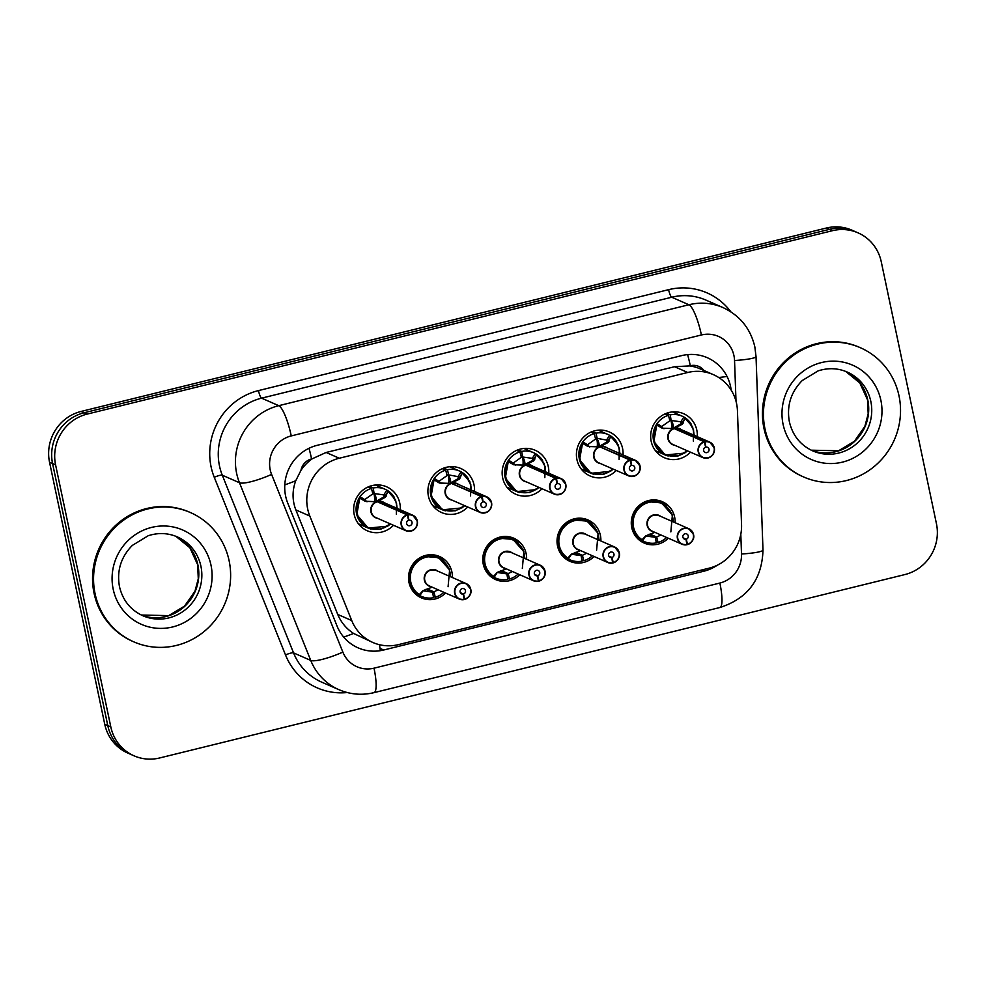 <?xml version="1.0" encoding="UTF-8"?>
<svg xmlns="http://www.w3.org/2000/svg" width="986" height="986" viewBox="0 0 986 986"><rect width="100%" height="100%" fill="white"/><g stroke="black" fill="none" stroke-linecap="round" stroke-linejoin="round"><path stroke-width="1.48" d="M445.561 593.042A22.592 21.803 -66.4 0 1 421.379 597.873A22.592 21.803 -66.4 0 1 408.993 582.455A22.592 21.803 -66.4 0 1 416.684 560.06A22.592 21.803 -66.4 0 1 439.497 556.486A22.592 21.803 -66.4 0 1 451.884 571.905A22.592 21.803 -66.4 0 1 452.352 577.525M519.819 574.764A22.592 21.803 -66.4 0 1 495.638 579.595A22.592 21.803 -66.4 0 1 483.251 564.177A22.592 21.803 -66.4 0 1 490.929 541.782A22.592 21.803 -66.4 0 1 513.755 538.208A22.592 21.803 -66.4 0 1 526.142 553.627A22.592 21.803 -66.4 0 1 526.61 559.247M594.065 556.498A22.592 21.803 -66.4 0 1 569.896 561.317A22.592 21.803 -66.4 0 1 557.509 545.911A22.592 21.803 -66.4 0 1 565.188 523.504A22.592 21.803 -66.4 0 1 588.001 519.942A22.592 21.803 -66.4 0 1 600.4 535.349A22.592 21.803 -66.4 0 1 600.868 540.981M668.323 538.22A22.592 21.803 -66.4 0 1 644.141 543.052A22.592 21.803 -66.4 0 1 631.755 527.633A22.592 21.803 -66.4 0 1 639.446 505.239A22.592 21.803 -66.4 0 1 662.259 501.664A22.592 21.803 -66.4 0 1 674.646 517.083A22.592 21.803 -66.4 0 1 675.114 522.703M362.367 525.513A24.021 23.196 -66.4 0 1 359.989 525.624M393.476 525.267A24.021 23.196 -66.4 0 1 367.347 530.813A24.021 23.196 -66.4 0 1 354.171 514.421A24.021 23.196 -66.4 0 1 362.343 490.597A24.021 23.196 -66.4 0 1 386.611 486.801A24.021 23.196 -66.4 0 1 399.798 503.193A24.021 23.196 -66.4 0 1 400.267 509.75M436.613 507.248A24.021 23.196 -66.4 0 1 434.234 507.346M467.721 507.001A24.021 23.196 -66.4 0 1 441.605 512.547A24.021 23.196 -66.4 0 1 428.417 496.143A24.021 23.196 -66.4 0 1 436.601 472.319A24.021 23.196 -66.4 0 1 460.869 468.523A24.021 23.196 -66.4 0 1 474.044 484.915A24.021 23.196 -66.4 0 1 474.512 491.484M510.871 488.97A24.021 23.196 -66.4 0 1 508.493 489.068A23.997 23.171 -66.4 0 0 510.81 488.945M541.98 488.723A24.021 23.196 -66.4 0 1 515.851 494.269A24.021 23.196 -66.4 0 1 502.675 477.877A24.021 23.196 -66.4 0 1 510.847 454.041A24.021 23.196 -66.4 0 1 535.127 450.245A24.021 23.196 -66.4 0 1 548.302 466.649A24.021 23.196 -66.4 0 1 548.771 473.206M585.129 470.704A24.021 23.196 -66.4 0 1 582.751 470.803M616.238 470.445A24.021 23.196 -66.4 0 1 590.109 475.991A24.021 23.196 -66.4 0 1 576.933 459.599A24.021 23.196 -66.4 0 1 585.105 435.775A24.021 23.196 -66.4 0 1 609.373 431.979A24.021 23.196 -66.4 0 1 622.56 448.371A24.021 23.196 -66.4 0 1 623.029 454.928M659.375 452.426A24.021 23.196 -66.4 0 1 656.996 452.525A23.997 23.171 -66.4 0 0 659.326 452.401M690.483 452.18A24.021 23.196 -66.4 0 1 664.367 457.726A24.021 23.196 -66.4 0 1 651.179 441.321A24.021 23.196 -66.4 0 1 659.363 417.497A24.021 23.196 -66.4 0 1 683.631 413.701A24.021 23.196 -66.4 0 1 696.806 430.093A24.021 23.196 -66.4 0 1 697.275 436.662M737.442 410.78A42.349 40.882 113.6 0 0 736.554 403.52A42.349 40.882 113.6 0 0 713.322 374.631A42.349 40.882 113.6 0 0 687.723 372.486L339.283 458.231A42.349 40.882 113.6 0 0 309.801 516.023L351.719 620.539A42.349 40.882 113.6 0 0 372.831 642.478A42.349 40.882 113.6 0 0 398.443 644.622L709.07 568.183A42.349 40.882 113.6 0 0 741.546 524.601L737.442 410.78M300.989 470.297A42.349 40.882 -66.4 0 1 312.279 458.761L311.576 458.934A14.112 13.631 113.6 0 0 300.989 470.297L295.738 480.749C292.152 490.56 292.176 500.272 295.825 509.898L337.73 614.414C341.033 622.351 346.32 628.698 353.604 633.456L372.831 642.478M704.066 370.576A14.112 13.631 113.6 0 0 690.299 365.732L689.596 365.905A42.349 40.882 -66.4 0 1 700.196 368.875L713.322 374.631M689.596 365.905L674.56 366.718L326.12 452.463L312.279 458.761M674.818 411.815A24.021 23.196 -66.4 0 1 676.359 413.639A23.997 23.171 -66.4 0 0 674.781 411.815M377.811 484.915A24.021 23.196 -66.4 0 1 379.339 486.727M452.056 466.637A24.021 23.196 -66.4 0 1 453.597 468.449M526.314 448.359A24.021 23.196 -66.4 0 1 527.855 450.183M600.573 430.093A24.021 23.196 -66.4 0 1 602.113 431.905M55.598 464.911L52.578 463.593A42.349 40.882 -66.4 0 1 84.155 412.752L829.374 229.368A42.349 40.882 -66.4 0 1 854.985 231.513A42.349 40.882 -66.4 0 0 829.374 229.368L84.155 412.752A42.349 40.882 -66.4 0 0 52.578 463.593L107.782 725.585L52.578 463.593L49.547 462.261A42.349 40.882 -66.4 0 1 81.123 411.433L826.342 228.037A42.349 40.882 -66.4 0 1 851.953 230.182L858.017 232.844A42.349 40.882 -66.4 0 1 881.25 261.734L936.453 523.739A42.349 40.882 -66.4 0 1 904.877 574.567L159.658 757.963A42.349 40.882 -66.4 0 1 134.047 755.818A42.349 40.882 -66.4 0 1 110.814 726.916L55.598 464.911A42.349 40.882 -66.4 0 1 87.187 414.083L832.406 230.699A42.349 40.882 -66.4 0 1 858.017 232.844M134.047 755.818L131.015 754.487A42.349 40.882 -66.4 0 1 107.782 725.585A42.349 40.882 -66.4 0 0 131.015 754.487L127.983 753.156A42.349 40.882 -66.4 0 1 104.75 724.266L49.547 462.261M731.193 390.136A42.349 40.882 113.6 0 0 730.601 386.648A42.349 40.882 113.6 0 0 707.381 357.745A42.349 40.882 113.6 0 0 681.77 355.601L317.209 445.315A42.349 40.882 113.6 0 0 287.739 503.106L336.99 625.913A42.349 40.882 113.6 0 0 358.103 647.851A42.349 40.882 113.6 0 0 383.714 649.996L703.844 571.214A42.349 40.882 113.6 0 0 717.377 565.163M673.783 427.949L681.055 423.721L680.796 421.811A1.417 1.368 113.6 0 0 680.845 421.737L683.84 417.029L684.962 418.261L682.287 424.239L673.98 428.516M704.189 441.753L704.337 442.048A8.184 7.9 113.6 0 0 698.556 451.785A8.184 7.9 113.6 0 0 708.01 457.787A8.184 7.9 113.6 0 0 714.11 447.952A8.184 7.9 113.6 0 0 705.015 441.876L704.891 441.58A8.467 8.171 -66.4 0 1 711.424 456.259A8.467 8.171 -66.4 0 1 698.224 451.822A8.467 8.171 -66.4 0 1 704.189 441.753L674.251 428.639L662.148 428.207L656.984 425.151L657.058 423.623L653.817 441.543L665.279 455.002L677.974 456.037L687.427 450.836M674.251 428.639L662.802 428.207A2.822 2.724 -66.4 0 1 662.025 428.134M674.276 428.651A8.467 8.171 113.6 0 0 672.957 444.501L702.87 457.603C710.598 458.761 714.419 455.52 714.32 447.866L709.661 442.085L679.748 428.984A8.467 8.171 113.6 0 0 674.979 428.479L675.065 428.996M705.015 441.876L705.877 447.114A2.822 2.724 -66.4 0 1 708.059 452.007A2.822 2.724 -66.4 0 1 703.659 450.528A2.822 2.724 -66.4 0 1 705.643 447.176L704.337 442.048M704.891 441.58L674.979 428.491M657.391 425.422L656.984 425.151A20.644 19.93 -66.5 0 0 660.916 451.637A20.644 19.93 -66.5 0 0 687.18 450.725M693.343 441.099L693.589 429.921L688.216 420.344M683.84 417.029L692.554 426.728L694.255 435.331M665.106 413.861L668.471 415.328L669.864 420.763L661.717 426.507L662.826 428.207M691.112 423.968A21.174 20.447 113.6 0 0 682.152 416.166A21.174 20.447 113.6 0 0 670.233 414.896L671.146 420.455L669.605 419.74M680.796 421.811L671.146 420.455L673.302 428.232M670.233 414.896L666.524 413.282M668.471 415.328A21.174 20.447 113.6 0 0 653.558 440.508A21.174 20.447 113.6 0 0 665.168 454.965A21.174 20.447 113.6 0 0 668.212 456.013M683.236 423.019L682.324 422.624A2.822 2.724 -66.4 0 1 681.079 423.709L682.287 424.239M658.956 515.629A8.467 8.171 113.6 0 0 653.841 515.197L658.956 515.629L688.869 528.73L693.528 534.511C694.6 538.516 692.603 541.869 687.562 544.58L687.55 544.334A8.184 7.9 113.6 0 0 693.318 534.597A8.184 7.9 113.6 0 0 683.877 528.607A8.184 7.9 113.6 0 0 677.764 538.43A8.184 7.9 113.6 0 0 686.872 544.506L686.86 544.753A8.467 8.171 -66.4 0 1 680.315 530.061A8.467 8.171 -66.4 0 1 693.515 534.511A8.467 8.171 -66.4 0 1 687.562 544.58L686.835 544.26M686.872 544.506L685.997 539.268A2.822 2.724 -66.4 0 1 683.828 534.375A2.822 2.724 -66.4 0 1 688.228 535.854A2.822 2.724 -66.4 0 1 686.231 539.219L687.55 544.334M686.231 539.219L683.088 537.838M653.841 515.197A8.467 8.171 113.6 0 0 652.165 531.146L682.078 544.247L686.848 544.753M685.997 539.268L683.212 538.048M670.85 531.91L672.378 515.111L661.458 502.86L648.554 501.738C630.621 505.115 626.43 532.859 642.687 540.747L642.083 539.736L645.781 535.842L654.174 532.637M666.474 506.077A21.174 20.447 113.6 0 0 661.36 502.811A21.174 20.447 113.6 0 0 648.554 501.738A21.174 20.447 113.6 0 0 632.765 527.153A21.174 20.447 113.6 0 0 644.376 541.61A21.174 20.447 113.6 0 0 656.294 542.879L655.382 537.333L645.731 535.965A1.417 1.368 113.6 0 0 645.682 536.039L642.687 540.747L642.083 539.736A20.644 19.93 -66.3 0 1 643.661 504.487A20.644 19.93 -66.3 0 1 673.167 521.853M656.664 537.013L660.94 534.991M649.897 534.079L656.664 537.05L658.056 542.448L656.084 541.585M655.32 537.333L648.739 534.461M658.056 542.448A21.174 20.447 113.6 0 0 666.635 537.481M764.976 428.836A70.585 68.145 -66.4 0 1 788.985 358.842A70.585 68.145 -66.4 0 1 860.297 347.688A70.585 68.145 -66.4 0 1 899.01 395.854A70.585 68.145 -66.4 0 1 874.989 465.848A70.585 68.145 -66.4 0 1 803.689 477.002A70.585 68.145 -66.4 0 1 764.976 428.836M803.689 477.002L802.678 476.558A70.585 68.145 -66.4 0 1 763.965 428.392A70.585 68.145 -66.4 0 1 787.974 358.399A70.585 68.145 -66.4 0 1 859.287 347.245L860.297 347.688M599.525 446.227L606.797 441.987L606.538 440.089A1.417 1.368 113.6 0 0 606.6 440.002L609.595 435.307L610.704 436.539L608.042 442.517L599.722 446.794M629.943 460.018L630.079 460.314A8.184 7.9 113.6 0 0 624.311 470.051A8.184 7.9 113.6 0 0 633.751 476.053A8.184 7.9 113.6 0 0 639.852 466.23A8.184 7.9 113.6 0 0 630.757 460.154L630.646 459.846A8.467 8.171 -66.4 0 1 637.178 474.537A8.467 8.171 -66.4 0 1 623.978 470.088A8.467 8.171 -66.4 0 1 629.943 460.018L599.993 446.917L587.902 446.485L582.738 443.417L582.8 441.901L579.558 459.821L591.021 473.28L603.715 474.303L613.169 469.114M600.03 446.929A8.467 8.171 113.6 0 0 598.699 462.779L628.624 475.868C636.34 477.039 640.16 473.785 640.062 466.144L635.415 460.351L605.503 447.262A8.467 8.171 113.6 0 0 600.733 446.757L600.696 446.744M599.993 446.917L588.556 446.473A2.822 2.724 -66.4 0 1 587.767 446.411M630.757 460.154L631.619 465.392A2.822 2.724 -66.4 0 1 633.801 470.285A2.822 2.724 -66.4 0 1 629.401 468.806A2.822 2.724 -66.4 0 1 631.385 465.441L630.079 460.314M630.646 459.846L600.819 447.274M583.133 443.7L582.738 443.417A20.644 19.93 -66.5 0 0 586.658 469.915A20.644 19.93 -66.5 0 0 612.922 469.003M619.097 459.377L619.331 448.186L613.958 438.622M609.595 435.307L618.296 444.994L619.997 453.609M590.86 432.139L594.225 433.606L595.606 439.004L587.471 444.785L589.764 447.015M606.538 440.089L595.347 438.006M616.854 442.233A21.174 20.447 113.6 0 0 607.894 434.444A21.174 20.447 113.6 0 0 595.975 433.174L599.057 446.498M595.975 433.174L592.278 431.548M594.225 433.606A21.174 20.447 113.6 0 0 579.3 458.786A21.174 20.447 113.6 0 0 590.91 473.231A21.174 20.447 113.6 0 0 593.954 474.278M608.978 441.297L608.079 440.902A2.822 2.724 -66.4 0 1 606.821 441.987L608.042 442.517M525.267 464.505L532.539 460.265L532.28 458.354A1.417 1.368 113.6 0 0 532.341 458.28L535.336 453.572L536.446 454.817L533.783 460.782L525.464 465.072M555.685 478.296L555.821 478.592A8.184 7.9 113.6 0 0 550.052 488.329A8.184 7.9 113.6 0 0 559.493 494.331A8.184 7.9 113.6 0 0 565.607 484.508A8.184 7.9 113.6 0 0 556.498 478.42L556.387 478.124A8.467 8.171 -66.4 0 1 562.92 492.803A8.467 8.171 -66.4 0 1 549.72 488.366A8.467 8.171 -66.4 0 1 555.685 478.296L525.748 465.182L513.644 464.763L508.48 461.695L508.542 460.166L505.3 478.087L516.763 491.558L529.47 492.581L538.911 487.38M525.748 465.182L514.298 464.751A2.822 2.724 -66.4 0 1 513.521 464.689M525.772 465.195A8.467 8.171 113.6 0 0 524.453 481.045L554.366 494.146C562.094 495.305 565.902 492.063 565.816 484.409L561.157 478.629L531.244 465.528A8.467 8.171 113.6 0 0 526.475 465.022L526.561 465.54M556.498 478.42L557.373 483.658A2.822 2.724 -66.4 0 1 559.543 488.551A2.822 2.724 -66.4 0 1 555.143 487.072A2.822 2.724 -66.4 0 1 557.139 483.719L555.821 478.592M556.387 478.124L526.475 465.035M508.875 461.978L508.48 461.695A20.644 19.93 -66.5 0 0 512.4 488.193A20.644 19.93 -66.5 0 0 538.676 487.281M544.839 477.643L545.085 466.464L539.699 456.888M535.336 453.572L544.038 463.272L545.739 471.875M516.602 450.405L519.967 451.884L521.36 457.307L513.213 463.05L515.518 465.281M542.596 460.511A21.174 20.447 113.6 0 0 533.648 452.71A21.174 20.447 113.6 0 0 521.717 451.44L522.642 456.999L521.089 456.284M532.28 458.354L522.642 456.999L524.798 464.776M521.717 451.44L518.02 449.826M519.967 451.884A21.174 20.447 113.6 0 0 505.042 477.064A21.174 20.447 113.6 0 0 516.664 491.509A21.174 20.447 113.6 0 0 519.708 492.556M534.732 459.575L533.82 459.168A2.822 2.724 -66.4 0 1 532.563 460.252L533.783 460.782M451.021 482.77L458.293 478.53L458.034 476.632A1.417 1.368 113.6 0 0 458.083 476.546L461.078 471.85L462.2 473.083L459.525 479.06L451.218 483.337M481.427 496.562L481.562 496.87A8.184 7.9 113.6 0 0 475.794 506.607A8.184 7.9 113.6 0 0 485.248 512.609A8.184 7.9 113.6 0 0 491.348 502.774A8.184 7.9 113.6 0 0 482.253 496.697L482.129 496.389A8.467 8.171 -66.4 0 1 488.662 511.081A8.467 8.171 -66.4 0 1 475.462 506.644A8.467 8.171 -66.4 0 1 481.427 496.562L451.489 483.46L439.386 483.029L434.222 479.972L434.296 478.444L431.055 496.365L442.517 509.824L455.212 510.859L464.665 505.658M451.514 483.473A8.467 8.171 113.6 0 0 450.195 499.323L480.108 512.424C487.836 513.583 491.657 510.341 491.558 502.687L486.899 496.895L456.986 483.806A8.467 8.171 113.6 0 0 452.217 483.3L452.192 483.288M451.489 483.46L440.039 483.029A2.822 2.724 -66.4 0 1 439.263 482.955M482.253 496.697L483.115 501.936A2.822 2.724 -66.4 0 1 485.297 506.829A2.822 2.724 -66.4 0 1 480.897 505.35A2.822 2.724 -66.4 0 1 482.881 501.997L481.562 496.87M482.129 496.389L452.303 483.818M434.629 480.244L434.222 479.972A20.644 19.93 -66.5 0 0 438.141 506.459A20.644 19.93 -66.5 0 0 464.418 505.547M470.581 495.921L470.827 484.73L465.454 475.166M461.078 471.85L469.792 481.538L471.493 490.153M442.344 468.683L445.709 470.149L447.089 475.548L438.955 481.328L441.26 483.559M458.034 476.632L446.843 474.549M468.35 478.777A21.174 20.447 113.6 0 0 459.39 470.988A21.174 20.447 113.6 0 0 447.459 469.718L450.54 483.041M447.459 469.718L443.762 468.103M445.709 470.149A21.174 20.447 113.6 0 0 430.796 495.329A21.174 20.447 113.6 0 0 442.406 509.787A21.174 20.447 113.6 0 0 445.45 510.822M460.474 477.84L459.562 477.446A2.822 2.724 -66.4 0 1 458.317 478.53L459.525 479.06M376.763 501.048L384.035 496.808L383.776 494.91A1.417 1.368 113.6 0 0 383.837 494.824L386.832 490.116L387.942 491.361L385.279 497.326L376.96 501.615M407.181 514.84L407.317 515.136A8.184 7.9 113.6 0 0 401.548 524.872A8.184 7.9 113.6 0 0 410.989 530.875A8.184 7.9 113.6 0 0 417.09 521.052A8.184 7.9 113.6 0 0 407.994 514.975L407.884 514.667A8.467 8.171 -66.4 0 1 414.403 529.359A8.467 8.171 -66.4 0 1 401.216 524.909A8.467 8.171 -66.4 0 1 407.181 514.84L377.231 501.726L365.14 501.307L359.976 498.238L360.038 496.71L356.796 514.643L368.259 528.102L380.953 529.125L390.407 523.923M377.231 501.726L365.794 501.295A2.822 2.724 -66.4 0 1 365.005 501.233M377.268 501.738A8.467 8.171 113.6 0 0 375.937 517.601L405.85 530.69C413.578 531.848 417.398 528.607 417.3 520.965L412.653 515.173L382.741 502.084A8.467 8.171 113.6 0 0 377.971 501.566L378.057 502.084M407.994 514.975L408.857 520.201A2.822 2.724 -66.4 0 1 411.039 525.107A2.822 2.724 -66.4 0 1 406.639 523.628A2.822 2.724 -66.4 0 1 408.623 520.263L407.317 515.136M407.884 514.667L377.971 501.578M360.371 498.522L359.976 498.238A20.644 19.93 -66.5 0 0 363.896 524.737A20.644 19.93 -66.5 0 0 390.16 523.825M396.335 514.199L396.569 503.008L391.195 493.431M386.832 490.116L395.534 499.816L397.235 508.431M368.098 486.948L371.463 488.427L372.844 493.85L364.709 499.594L367.002 501.825M394.092 497.055A21.174 20.447 113.6 0 0 385.132 489.266A21.174 20.447 113.6 0 0 373.213 487.996L374.138 493.542L372.585 492.827M383.776 494.91L374.138 493.542M373.213 487.996L369.516 486.369M371.463 488.427A21.174 20.447 113.6 0 0 356.538 513.607A21.174 20.447 113.6 0 0 368.148 528.052A21.174 20.447 113.6 0 0 371.192 529.1M386.216 496.118L385.316 495.711A2.822 2.724 -66.4 0 1 384.059 496.796L385.279 497.326M613.304 562.858L613.292 562.612A8.184 7.9 113.6 0 0 619.06 552.875A8.184 7.9 113.6 0 0 609.619 546.873A8.184 7.9 113.6 0 0 603.518 556.696A8.184 7.9 113.6 0 0 612.614 562.784L612.602 563.031A8.467 8.171 -66.4 0 1 606.057 548.339A8.467 8.171 -66.4 0 1 619.257 552.776C620.342 556.782 618.358 560.147 613.304 562.858L612.577 562.538M612.614 562.784L611.751 557.546A2.822 2.724 -66.4 0 1 609.57 552.653A2.822 2.724 -66.4 0 1 613.97 554.132A2.822 2.724 -66.4 0 1 611.986 557.484L613.292 562.612M611.986 557.484L608.843 556.116M579.583 533.475L584.698 533.907A8.467 8.171 113.6 0 0 573.26 543.643A8.467 8.171 113.6 0 0 577.907 549.424L607.82 562.513L612.589 563.031M611.751 557.546L608.954 556.326M596.592 550.188L598.132 533.377L587.2 521.138L574.296 520.016C556.363 523.393 552.172 551.125 568.429 559.025L567.825 558.014L571.523 554.12L579.916 550.903M592.229 524.342A21.174 20.447 113.6 0 0 587.101 521.089A21.174 20.447 113.6 0 0 574.296 520.016A21.174 20.447 113.6 0 0 558.507 545.431A21.174 20.447 113.6 0 0 570.118 559.875A21.174 20.447 113.6 0 0 582.048 561.145L581.124 555.636L571.473 554.231A1.417 1.368 113.6 0 0 571.424 554.317L568.429 559.025L567.825 558.014A20.644 19.93 -66.3 0 1 569.403 522.753A20.644 19.93 -66.3 0 1 598.909 540.131M581.826 559.851L583.798 560.714L582.406 555.291L586.682 553.269M582.418 555.315L575.639 552.357M581.062 555.611L574.481 552.727M583.798 560.714A21.174 20.447 113.6 0 0 592.376 555.759M510.452 552.172A8.467 8.171 113.6 0 0 505.325 551.753L510.44 552.172L540.365 565.274L545.011 571.067C546.084 575.06 544.099 578.412 539.046 581.124L539.034 580.89A8.184 7.9 113.6 0 0 544.814 571.153A8.184 7.9 113.6 0 0 535.361 565.151A8.184 7.9 113.6 0 0 529.26 574.974A8.184 7.9 113.6 0 0 538.356 581.05L538.344 581.296A8.467 8.171 -66.4 0 1 531.811 566.617A8.467 8.171 -66.4 0 1 545.011 571.054A8.467 8.171 -66.4 0 1 539.059 581.124L538.319 580.816M538.356 581.05L537.493 575.812A2.822 2.724 -66.4 0 1 535.312 570.919A2.822 2.724 -66.4 0 1 539.712 572.398A2.822 2.724 -66.4 0 1 537.727 575.762L539.034 580.89M537.727 575.762L534.585 574.382M505.325 551.753A8.467 8.171 113.6 0 0 503.661 567.689L533.574 580.791L538.344 581.296M537.493 575.812L534.695 574.591M522.333 568.466L523.874 551.655L512.942 539.404L500.05 538.282C482.105 541.659 477.927 569.403 494.171 577.291L493.579 576.28L497.277 572.385L505.67 569.181M517.97 542.62A21.174 20.447 113.6 0 0 512.856 539.354A21.174 20.447 113.6 0 0 500.05 538.282A21.174 20.447 113.6 0 0 484.249 563.709A21.174 20.447 113.6 0 0 495.872 578.153A21.174 20.447 113.6 0 0 507.79 579.423L506.866 573.877L497.227 572.509A1.417 1.368 113.6 0 0 497.166 572.595L494.171 577.291L493.579 576.28A20.644 19.93 -66.3 0 1 495.145 541.031A20.644 19.93 -66.3 0 1 524.663 558.396M508.147 573.556L512.437 571.535M501.393 570.635L508.16 573.593L509.54 578.992L507.58 578.129M506.816 573.889L500.222 571.005M509.54 578.992A21.174 20.447 113.6 0 0 518.131 574.025M464.8 599.402L464.788 599.155A8.184 7.9 113.6 0 0 470.556 589.418A8.184 7.9 113.6 0 0 461.115 583.416A8.184 7.9 113.6 0 0 455.002 593.252A8.184 7.9 113.6 0 0 464.11 599.328L464.098 599.574A8.467 8.171 -66.4 0 1 457.553 584.883A8.467 8.171 -66.4 0 1 470.753 589.32C471.838 593.325 469.841 596.69 464.8 599.402L464.073 599.081M464.11 599.328L463.235 594.09A2.822 2.724 -66.4 0 1 461.066 589.197A2.822 2.724 -66.4 0 1 465.466 590.676A2.822 2.724 -66.4 0 1 463.469 594.028L464.788 599.155M463.469 594.028L460.326 592.66M431.079 570.019L436.194 570.45A8.467 8.171 113.6 0 0 424.756 580.187A8.467 8.171 113.6 0 0 429.403 585.967L459.316 599.069L464.086 599.574M463.235 594.09L460.45 592.869M448.088 586.732L449.616 569.92L438.696 557.682L425.792 556.56C407.859 559.937 403.668 587.668 419.925 595.569L419.321 594.558L423.019 590.663L431.412 587.459M443.712 560.886A21.174 20.447 113.6 0 0 438.597 557.632A21.174 20.447 113.6 0 0 425.792 556.56A21.174 20.447 113.6 0 0 410.003 581.974A21.174 20.447 113.6 0 0 421.614 596.431A21.174 20.447 113.6 0 0 433.532 597.701L432.62 592.179L422.969 590.787A1.417 1.368 113.6 0 0 422.92 590.86L419.925 595.569L419.321 594.558A20.644 19.93 -66.3 0 1 420.886 559.296A20.644 19.93 -66.3 0 1 450.405 576.674M433.322 596.407L435.294 597.257L433.902 591.834L438.178 589.813M433.902 591.871L427.135 588.901M432.558 592.155L425.977 589.271M435.294 597.257A21.174 20.447 113.6 0 0 443.873 592.303M95.075 593.683A70.585 68.145 -66.4 0 1 119.096 523.689A70.585 68.145 -66.4 0 1 190.397 512.535A70.585 68.145 -66.4 0 1 229.109 560.701A70.585 68.145 -66.4 0 1 205.1 630.695A70.585 68.145 -66.4 0 1 133.788 641.849A70.585 68.145 -66.4 0 1 95.075 593.683M133.788 641.849L132.777 641.405A70.585 68.145 -66.4 0 1 94.064 593.239A70.585 68.145 -66.4 0 1 118.086 523.246A70.585 68.145 -66.4 0 1 189.386 512.091L190.397 512.535M284.781 484.878A42.349 7.999 -21.9 0 0 295.738 480.749M690.299 365.732A42.349 8.874 -103.8 0 0 687.612 354.615M704.25 571.116A42.349 8.874 -103.8 0 0 704.016 569.427M380.325 650.686A42.349 8.874 -103.8 0 0 379.425 644.696M718.732 377.502A42.349 4.918 -2.1 0 0 727.027 376.442M343.67 637.067A42.349 7.999 -21.9 0 0 353.604 633.456M311.576 458.934A42.349 8.874 -103.8 0 0 309.025 448.285M674.56 366.718L687.723 372.486M337.73 614.414L351.719 620.539M295.825 509.898L309.801 516.023M326.12 452.463L339.283 458.231M81.123 411.433L87.187 414.083M826.342 228.037L832.406 230.699M104.75 724.266L110.814 726.916M736.012 401.277L734.545 360.519A28.237 27.263 113.6 0 0 733.954 355.687A28.237 27.263 113.6 0 0 701.403 334.981L291.252 435.911A28.237 27.263 113.6 0 0 270.201 469.804A28.237 27.263 113.6 0 0 271.606 474.439L342.857 652.116A28.237 27.263 113.6 0 0 374.014 668.175L719.866 583.059A28.237 27.263 113.6 0 0 741.509 554.021L740.806 534.252M342.857 652.116A28.237 5.337 -21.9 0 1 310.726 660.41L239.475 482.733A56.461 54.513 -66.4 0 1 236.652 473.453A56.461 54.513 -66.4 0 1 278.767 405.677L688.906 304.748A56.461 54.513 -66.4 0 1 723.058 307.607L705.877 300.077A56.461 54.513 113.6 0 0 671.725 297.23L261.586 398.159A56.461 54.513 113.6 0 0 219.484 465.934A56.461 54.513 113.6 0 0 222.294 475.203L293.545 652.88A56.461 54.513 113.6 0 0 321.695 682.139L338.876 689.658A56.461 54.513 -66.4 0 1 310.726 660.41L293.545 652.88A7.062 1.331 158.1 0 0 285.509 654.95L214.258 477.286A63.523 61.329 -66.4 0 1 258.468 390.592L668.607 289.662A7.062 1.479 -103.8 0 0 671.725 297.23L688.906 304.748A28.237 5.916 76.2 0 1 701.403 334.981M214.258 477.286A7.062 1.331 158.1 0 1 222.294 475.203L239.475 482.733A28.237 5.337 -21.9 0 0 271.606 474.439M668.607 289.662A63.523 61.329 -66.4 0 1 730.836 311.786M347.232 692.529A63.523 61.329 -66.4 0 1 285.509 654.95M291.252 435.911A28.237 5.916 76.2 0 0 278.767 405.677L261.586 398.159A7.062 1.479 -103.8 0 1 258.468 390.592M374.014 668.175A28.237 5.916 76.2 0 1 374.014 692.64L719.879 607.524C747.684 598.564 762.055 579.398 762.991 550.052L756.028 356.55A28.237 3.278 -2.1 0 1 734.545 360.519M719.866 583.059A28.237 5.916 76.2 0 1 719.879 607.524M741.509 554.021A28.237 3.278 -2.1 0 0 762.991 550.052M701.268 570.093L703.844 571.214M381.015 648.813L383.714 649.996M675.693 428.047A8.726 8.43 -66.5 0 1 681.474 429.736M674.707 445.265A8.726 8.43 -66.5 0 1 673.228 428.651M684.962 418.261A20.644 19.93 -66.5 0 1 693.971 435.208M670.862 420.282A19.757 19.079 -66.4 0 1 671.207 421.663A19.757 19.079 -66.4 0 1 671.491 428.183M671.281 420.43A15.529 14.987 -66.4 0 1 673.549 428.331M657.058 423.623L661.643 426.457A1.417 1.368 113.6 0 0 661.717 426.507M664.022 428.737L662.802 428.207M684.851 418.668L682.324 422.624L680.845 421.737M661.643 426.457L661.175 427.641M653.878 531.898A8.726 8.43 -66.3 0 1 647.716 519.942A8.726 8.43 -66.3 0 1 660.694 516.393M847.22 372.042A43.027 41.535 -66.4 0 1 870.823 401.401A43.027 41.535 -66.4 0 1 856.181 444.07A43.027 41.535 -66.4 0 1 812.71 450.873C800.422 445.167 792.633 435.467 789.367 421.749C786.557 405.912 790.834 392.181 802.21 380.559L818.06 370.909C828.08 367.655 837.804 368.024 847.22 372.042M783.094 424.374A51.494 49.719 -66.4 0 1 821.498 362.565A51.494 49.719 -66.4 0 1 880.88 400.316A51.494 49.719 -66.4 0 1 842.475 462.126A51.494 49.719 -66.4 0 1 783.094 424.374M867.791 400.082A43.027 41.535 -66.4 0 1 853.802 442.184A43.027 41.535 -66.4 0 1 811.219 450.183L838.568 450.775L854.468 441.247L864.87 426.334L868.185 413.898L867.544 399.848L859.78 382.925L845.692 371.414A43.027 41.535 -66.4 0 1 867.791 400.082M601.448 446.313A8.726 8.43 -66.5 0 1 607.216 448.014M600.449 463.543A8.726 8.43 -66.5 0 1 598.983 446.929M610.704 436.539A20.644 19.93 -66.5 0 1 619.713 453.486M596.604 438.56A19.757 19.079 -66.4 0 1 596.949 439.929A19.757 19.079 -66.4 0 1 597.233 446.448M597.023 438.696A15.529 14.987 -66.4 0 1 599.291 446.609M600.523 430.093A23.997 23.171 -66.4 0 1 602.052 431.88M585.068 470.679A23.997 23.171 -66.4 0 1 582.714 470.778M582.8 441.901L587.385 444.735A1.417 1.368 113.6 0 0 587.471 444.785M610.593 436.946L608.079 440.902L606.6 440.002M587.385 444.735L586.916 445.906M527.19 464.591A8.726 8.43 -66.5 0 1 532.958 466.279M526.191 481.809A8.726 8.43 -66.5 0 1 524.725 465.195M536.446 454.817A20.644 19.93 -66.5 0 1 545.455 471.752M522.358 456.838A19.757 19.079 -66.4 0 1 522.691 458.207A19.757 19.079 -66.4 0 1 522.974 464.726M522.765 456.974A15.529 14.987 -66.4 0 1 525.045 464.874M526.277 448.359A23.997 23.171 -66.4 0 1 527.793 450.158M508.542 460.166L513.127 463.001A1.417 1.368 113.6 0 0 513.213 463.05M536.335 455.212L533.82 459.168L532.341 458.28M513.127 463.001L512.658 464.184M452.931 482.869A8.726 8.43 -66.5 0 1 458.712 484.557M451.945 500.087A8.726 8.43 -66.5 0 1 450.466 483.473M462.2 473.083A20.644 19.93 -66.5 0 1 471.209 490.03M448.1 475.104A19.757 19.079 -66.4 0 1 448.445 476.472A19.757 19.079 -66.4 0 1 448.716 482.992M448.519 475.24A15.529 14.987 -66.4 0 1 450.787 483.152M452.019 466.637A23.997 23.171 -66.4 0 1 453.548 468.424M436.564 507.223A23.997 23.171 -66.4 0 1 434.21 507.322M434.296 478.444L438.869 481.279A1.417 1.368 113.6 0 0 438.955 481.328M462.089 473.49L459.562 477.446L458.083 476.546M438.869 481.279L438.4 482.462M378.686 501.135A8.726 8.43 -66.5 0 1 384.454 502.835M377.687 518.365A8.726 8.43 -66.5 0 1 376.221 501.738M387.942 491.361A20.644 19.93 -66.5 0 1 396.951 508.295M373.842 493.382A19.757 19.079 -66.4 0 1 374.187 494.75A19.757 19.079 -66.4 0 1 374.47 501.27M374.261 493.518A15.529 14.987 -66.4 0 1 376.529 501.43M377.761 484.915A23.997 23.171 -66.4 0 1 379.29 486.702M362.306 525.501A23.997 23.171 -66.4 0 1 359.952 525.587M360.038 496.71L364.623 499.557A1.417 1.368 113.6 0 0 364.709 499.594M387.831 491.755L385.316 495.711L383.837 494.824M364.623 499.557L364.154 500.728M579.62 550.176A8.726 8.43 -66.3 0 1 573.458 538.208A8.726 8.43 -66.3 0 1 586.448 534.671M584.71 533.907L614.623 546.996L619.27 552.789A8.467 8.171 -66.4 0 1 613.317 562.846M505.374 568.441A8.726 8.43 -66.3 0 1 499.212 556.486A8.726 8.43 -66.3 0 1 512.19 552.936M431.116 586.719A8.726 8.43 -66.3 0 1 424.954 574.752A8.726 8.43 -66.3 0 1 437.932 571.214M436.194 570.45L466.107 583.552L470.766 589.332A8.467 8.171 -66.4 0 1 464.8 599.389M177.332 536.902A43.027 41.535 -66.4 0 1 200.922 566.26A43.027 41.535 -66.4 0 1 186.292 608.929A43.027 41.535 -66.4 0 1 142.822 615.72C130.522 610.026 122.732 600.314 119.466 586.596C116.656 570.758 120.945 557.028 132.321 545.406L148.159 535.755C158.179 532.502 167.903 532.884 177.332 536.902M113.193 589.234A51.494 49.719 -66.4 0 1 151.61 527.411A51.494 49.719 -66.4 0 1 210.992 565.163A51.494 49.719 -66.4 0 1 172.587 626.973A51.494 49.719 -66.4 0 1 113.193 589.234M197.89 564.929A43.027 41.535 -66.4 0 1 183.901 607.043A43.027 41.535 -66.4 0 1 141.318 615.03L168.68 615.621L184.567 606.094L194.981 591.181L198.285 578.757L197.644 564.695L189.879 547.772L175.804 536.261A43.027 41.535 -66.4 0 1 197.89 564.929M756.028 356.55L754.845 346.912C750.543 328.634 739.944 315.532 723.058 307.607M338.876 689.658C350.24 694.514 361.961 695.512 374.014 692.64M687.464 450.861L684.691 453.079L665.279 455.002M665.168 454.965L655.468 450.713M682.152 416.166L672.452 411.914M673.45 521.976L671.749 513.336L661.458 502.86M661.36 502.811L654.741 499.914M644.376 541.61L637.757 538.713M613.218 469.126L610.433 471.357L591.021 473.28M590.91 473.231L581.21 468.991M607.894 434.444L598.194 430.192M538.96 487.404L536.174 489.623L516.763 491.558M516.664 491.509L506.952 487.257M533.648 452.71L523.936 448.47M464.702 505.67L461.929 507.901L442.517 509.824M442.406 509.787L432.706 505.535M459.39 470.988L449.678 466.735M390.456 523.948L387.671 526.179L368.259 528.102M376.295 501.319L374.162 493.53M368.148 528.052L358.448 523.8M385.132 489.266L375.432 485.013M599.205 540.254L597.491 531.614L587.2 521.138M587.101 521.089L580.495 518.192M570.118 559.875L563.511 556.991M524.946 558.52L523.233 549.88L512.942 539.404M512.856 539.354L506.237 536.47M495.872 578.153L489.253 575.257M450.688 576.798L448.987 568.158L438.696 557.682M438.597 557.632L431.979 554.736M421.614 596.431L414.995 593.535"/></g></svg>
